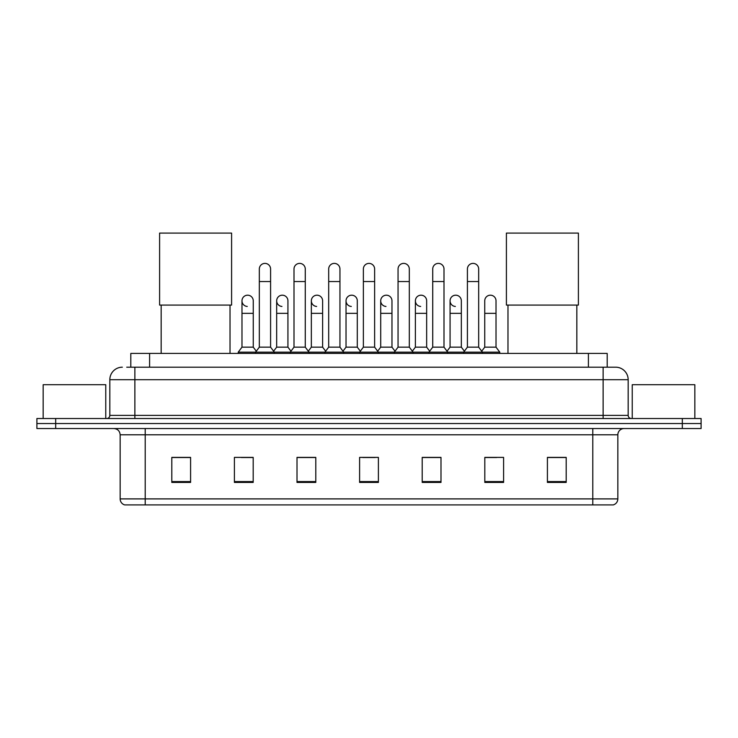 <?xml version="1.0" encoding="UTF-8"?>
<svg xmlns="http://www.w3.org/2000/svg" width="738" height="738" viewBox="0 0 738 738"><rect width="100%" height="100%" fill="white"/><g stroke="black" fill="none" stroke-linecap="round" stroke-linejoin="round"><path stroke-width="1.11" d="M130.811 367.183L130.811 353.41L607.19 353.41L607.19 367.183M127.019 367.183L615.649 367.183A12.518 12.518 0 0 1 628.167 379.701L628.167 415.383C628.333 417.274 629.385 418.317 631.304 418.52M126.733 367.183L134.869 367.183L134.869 379.701L109.833 379.701L109.833 415.383A3.127 3.127 0 0 1 106.696 418.52M122.351 367.183A12.518 12.518 0 0 0 109.833 379.701M55.682 418.52L36.9 418.52L36.9 423.529L55.682 423.529L36.9 423.529L36.9 428.538L55.682 428.538L55.682 423.529L682.318 423.529L55.682 423.529L55.682 418.52L682.318 418.52L682.318 423.529L701.1 423.529L682.318 423.529L682.318 428.538L55.682 428.538M682.318 428.538L701.1 428.538L701.1 418.52L682.318 418.52M628.167 379.701L603.13 379.701L603.13 367.183L615.649 367.183M617.844 498.897C617.669 501.895 616.165 503.897 613.333 504.912L592.798 504.912L592.798 498.897L617.844 498.897L617.844 434.793A6.264 6.264 0 0 1 624.099 428.538M592.798 504.912L124.667 504.912A6.264 6.264 0 0 1 120.156 498.897L120.156 434.793C119.787 430.992 117.702 428.907 113.901 428.538M566.194 482.431L566.194 457.394L547.411 457.394L547.411 482.431L566.194 482.431M503.593 482.431L503.593 457.394L484.811 457.394L484.811 482.431L503.593 482.431M440.992 482.431L440.992 457.394L422.21 457.394L422.21 482.431L440.992 482.431M190.588 482.431L190.588 457.394L171.806 457.394L171.806 482.431L190.588 482.431M253.189 482.431L253.189 457.394L234.407 457.394L234.407 482.431L253.189 482.431M315.79 482.431L315.79 457.394L297.008 457.394L297.008 482.431L315.79 482.431M378.391 482.431L378.391 457.394L359.609 457.394L359.609 482.431L378.391 482.431M484.811 457.523L496.646 457.523M310.716 457.523L305.901 457.523M241.354 457.523L253.189 457.523M432.099 457.523L427.284 457.523M362.736 457.523L375.264 457.523M315.79 457.523L297.008 457.523M190.588 457.523L171.806 457.523M440.992 457.523L422.21 457.523M566.194 457.523L547.411 457.523M105.765 418.52L105.765 384.71L43.164 384.71L43.164 418.52M161.161 305.08L161.161 353.41M230.025 305.08L230.025 353.41M159.602 233.088L231.594 233.088L231.594 305.08L159.602 305.08L159.602 233.088M507.975 305.08L507.975 353.41M576.839 305.08L576.839 353.41M506.406 233.088L578.398 233.088L578.398 305.08L506.406 305.08L506.406 233.088M259.324 281.547L270.588 281.547L270.588 347.155L259.324 347.155L259.324 269.029A5.636 5.636 0 0 1 265.311 263.401A5.636 5.636 0 0 1 270.588 269.029A5.636 5.636 0 0 0 265.311 263.401M259.324 347.155L255.569 352.164L255.569 353.41M270.588 347.155L274.342 352.164L238.226 352.164L238.226 353.41M294.001 347.155L294.001 281.547L305.274 281.547L305.274 347.155L294.001 347.155L290.246 352.164L274.342 352.164L274.342 353.41M294.001 281.547L294.001 269.029A5.636 5.636 0 0 1 299.988 263.401A5.636 5.636 0 0 1 305.274 269.029A5.636 5.636 0 0 0 299.988 263.401M305.274 347.155L309.028 352.164L290.246 352.164L290.246 353.41M328.687 347.155L328.687 281.547L339.95 281.547L339.95 347.155L328.687 347.155L324.932 352.164L309.028 352.164L309.028 353.41M328.687 281.547L328.687 269.029A5.636 5.636 0 0 1 334.674 263.401A5.636 5.636 0 0 1 339.95 269.029A5.636 5.636 0 0 0 334.674 263.401M339.95 347.155L343.705 352.164L324.932 352.164L324.932 353.41M363.364 347.155L363.364 281.547L374.636 281.547L374.636 347.155L363.364 347.155L359.609 352.164L343.705 352.164L343.705 353.41M363.364 281.547L363.364 269.029A5.636 5.636 0 0 1 369.351 263.401A5.636 5.636 0 0 1 374.636 269.029A5.636 5.636 0 0 0 369.351 263.401M374.636 347.155L378.391 352.164L359.609 352.164L359.609 353.41M398.05 347.155L398.05 281.547L409.313 281.547L409.313 347.155L398.05 347.155L394.295 352.164L378.391 352.164L378.391 353.41M398.05 281.547L398.05 269.029A5.636 5.636 0 0 1 404.037 263.401A5.636 5.636 0 0 1 409.313 269.029A5.636 5.636 0 0 0 404.037 263.401M409.313 347.155L413.068 352.164L394.295 352.164L394.295 353.41M432.726 347.155L432.726 281.547L443.999 281.547L443.999 347.155L432.726 347.155L428.972 352.164L413.068 352.164L413.068 353.41M432.726 281.547L432.726 269.029A5.636 5.636 0 0 1 438.713 263.401A5.636 5.636 0 0 1 443.999 269.029A5.636 5.636 0 0 0 438.713 263.401M443.999 347.155L447.754 352.164L428.972 352.164L428.972 353.41M467.412 347.155L467.412 281.547L478.676 281.547L478.676 347.155L467.412 347.155L463.658 352.164L447.754 352.164L447.754 353.41M467.412 281.547L467.412 269.029A5.636 5.636 0 0 1 473.399 263.401A5.636 5.636 0 0 1 478.676 269.029A5.636 5.636 0 0 0 473.399 263.401M478.676 347.155L482.431 352.164L463.658 352.164L463.658 353.41M496.019 347.155L496.019 313.346L484.746 313.346L484.746 347.155L496.019 347.155L499.774 352.164L482.431 352.164L482.431 353.41M247.258 306.454A5.636 5.636 0 0 1 241.981 300.827A5.636 5.636 0 0 1 247.968 295.2A5.636 5.636 0 0 1 253.254 300.827L253.254 313.346L241.981 313.346L241.981 300.827M253.254 313.346L253.254 347.155L241.981 347.155L241.981 313.346M241.981 347.155L238.226 352.164M253.254 347.155L256.289 351.196M281.944 306.454A5.636 5.636 0 0 1 276.667 300.827A5.636 5.636 0 0 1 282.654 295.2A5.636 5.636 0 0 1 287.931 300.827L287.931 313.346L276.667 313.346L276.667 300.827M287.931 313.346L287.931 347.155L276.667 347.155L276.667 313.346M276.667 347.155L273.623 351.196M287.931 347.155L290.966 351.196M316.62 306.454A5.636 5.636 0 0 1 311.344 300.827A5.636 5.636 0 0 1 317.331 295.2A5.636 5.636 0 0 1 322.617 300.827L322.617 313.346L311.344 313.346L311.344 300.827M322.617 313.346L322.617 347.155L311.344 347.155L311.344 313.346M311.344 347.155L308.309 351.196M322.617 347.155L325.652 351.196M351.306 306.454A5.636 5.636 0 0 1 346.03 300.827A5.636 5.636 0 0 1 352.017 295.2A5.636 5.636 0 0 1 357.293 300.827L357.293 313.346L346.03 313.346L346.03 300.827M357.293 313.346L357.293 347.155L346.03 347.155L346.03 313.346M346.03 347.155L342.986 351.196M357.293 347.155L360.329 351.196M385.983 306.454A5.636 5.636 0 0 1 380.707 300.827A5.636 5.636 0 0 1 386.694 295.2A5.636 5.636 0 0 1 391.97 300.827L391.97 313.346L380.707 313.346L380.707 300.827M391.97 313.346L391.97 347.155L380.707 347.155L380.707 313.346M380.707 347.155L377.671 351.196M391.97 347.155L395.014 351.196M420.669 306.454A5.636 5.636 0 0 1 415.383 300.827A5.636 5.636 0 0 1 421.38 295.2A5.636 5.636 0 0 1 426.656 300.827L426.656 313.346L415.383 313.346L415.383 300.827M426.656 313.346L426.656 347.155L415.383 347.155L415.383 313.346M415.383 347.155L412.348 351.196M426.656 347.155L429.691 351.196M455.346 306.454A5.636 5.636 0 0 1 450.069 300.827A5.636 5.636 0 0 1 456.056 295.2A5.636 5.636 0 0 1 461.333 300.827L461.333 313.346L450.069 313.346L450.069 300.827M461.333 313.346L461.333 347.155L450.069 347.155L450.069 313.346M450.069 347.155L447.034 351.196M461.333 347.155L464.377 351.196M484.746 313.346L484.746 300.827A5.636 5.636 0 0 1 490.742 295.2A5.636 5.636 0 0 1 496.019 300.827L496.019 313.346M484.746 347.155L481.711 351.196M499.774 352.164L499.774 353.41M694.836 418.52L694.836 384.71L632.235 384.71L632.235 418.52M149.593 367.183L149.593 353.41M588.407 367.183L588.407 353.41M134.869 418.52L134.869 415.383L628.167 415.383M109.833 415.383L134.869 415.383L134.869 379.701L603.13 379.701L603.13 418.52M592.798 428.538L592.798 434.793L120.156 434.793M617.844 434.793L592.798 434.793L592.798 498.897L145.202 498.897L145.202 504.912M120.156 498.897L145.202 498.897L145.202 428.538M378.391 481.563L359.609 481.563M315.79 481.563L297.008 481.563M253.189 481.563L234.407 481.563M190.588 481.563L171.806 481.563M440.992 481.563L422.21 481.563M503.593 481.563L484.811 481.563M566.194 481.563L547.411 481.563M270.588 281.547L270.588 269.029M305.274 281.547L305.274 269.029M339.95 281.547L339.95 269.029M374.636 281.547L374.636 269.029M409.313 281.547L409.313 269.029M443.999 281.547L443.999 269.029M478.676 281.547L478.676 269.029"/></g></svg>

